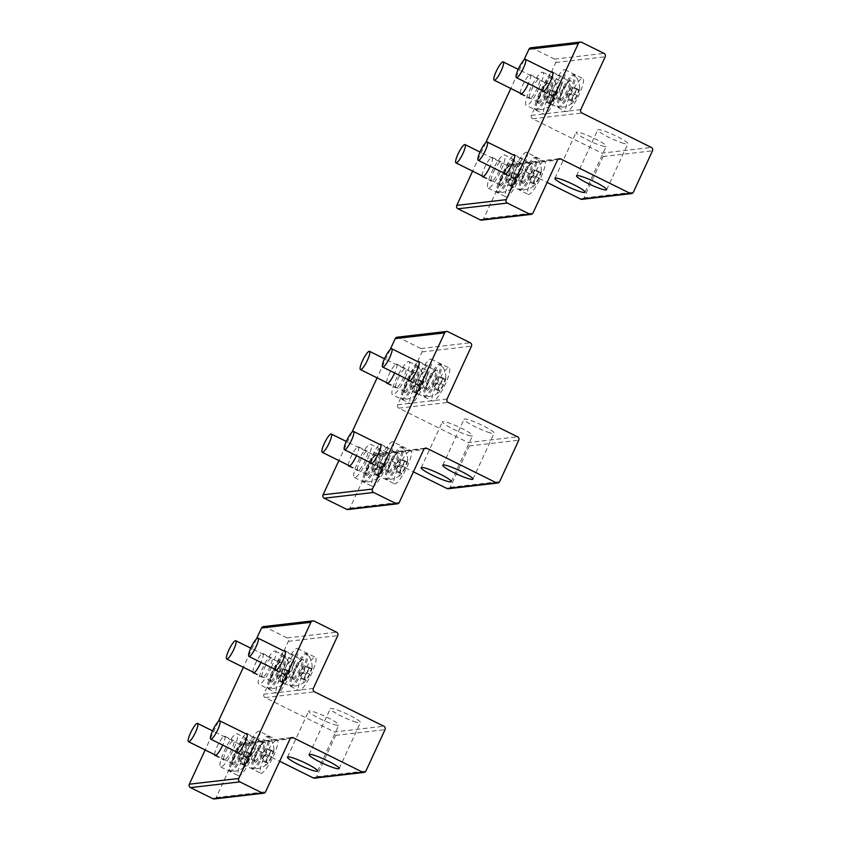 <?xml version="1.0" encoding="UTF-8"?>
<svg xmlns="http://www.w3.org/2000/svg" width="841" height="841" viewBox="0 0 841 841"><rect width="100%" height="100%" fill="white"/><g stroke="black" fill="none" stroke-linecap="round" stroke-linejoin="round"><path stroke-width="0.63" stroke-dasharray="4.21 3.15" d="M556.7 94.108A8.936 1.84 -63.6 0 0 557.362 90.965A8.936 1.84 -63.6 0 0 554.282 92.363A8.936 1.84 -63.6 0 0 549.446 101.95A8.936 1.84 -63.6 0 0 550.056 105.714A8.936 1.84 -63.6 0 0 556.7 94.108M551.36 98.082L554.902 92.31L556.616 92.247L554.787 97.966L551.244 103.737L549.53 103.8L551.36 98.082L545.536 95.201L549.078 89.43L550.792 89.367L548.963 95.086L545.42 100.857L543.707 100.92L545.536 95.201M537.315 101.645A17.861 3.679 -63.6 0 0 536.632 109.814A17.861 3.679 -63.6 0 0 536.968 109.898A17.861 3.679 -63.6 0 0 551.822 85.971A17.861 3.679 -63.6 0 0 552.779 78.024A17.861 3.679 -63.6 0 0 552.505 77.803A17.861 3.679 -63.6 0 0 545.304 84.973A17.861 3.679 -63.6 0 0 537.315 101.645M536.19 101.099A17.861 3.679 -63.6 0 0 535.517 109.256A17.861 3.679 -63.6 0 0 542.708 102.097A17.861 3.679 -63.6 0 0 550.708 85.414A17.861 3.679 -63.6 0 0 551.391 77.256A17.861 3.679 -63.6 0 0 544.19 84.415A17.861 3.679 -63.6 0 0 536.19 101.099M549.53 103.8L543.707 100.92M551.244 103.737L545.42 100.857M554.902 92.31L549.078 89.43M554.787 97.966L548.963 95.086M556.616 92.247L550.792 89.367M578.923 91.532A8.936 1.84 -63.6 0 0 579.596 88.389A8.936 1.84 -63.6 0 0 576.505 89.787A8.936 1.84 -63.6 0 0 571.67 99.364A8.936 1.84 -63.6 0 0 572.279 103.138A8.936 1.84 -63.6 0 0 578.923 91.532M573.583 95.506L577.126 89.735L578.839 89.672L577.01 95.39L573.467 101.162L571.754 101.225L573.583 95.506L567.77 92.626L571.312 86.844L573.026 86.791L571.197 92.499L567.654 98.281L565.94 98.334L567.77 92.626M559.549 99.07A17.861 3.679 -63.6 0 0 558.866 107.238A17.861 3.679 -63.6 0 0 559.202 107.322A17.861 3.679 -63.6 0 0 574.056 83.396A17.861 3.679 -63.6 0 0 575.013 75.448A17.861 3.679 -63.6 0 0 574.739 75.227A17.861 3.679 -63.6 0 0 567.538 82.397A17.861 3.679 -63.6 0 0 559.549 99.07M558.424 98.513A17.861 3.679 -63.6 0 0 557.741 106.681A17.861 3.679 -63.6 0 0 564.942 99.522A17.861 3.679 -63.6 0 0 572.931 82.838A17.861 3.679 -63.6 0 0 573.615 74.67A17.861 3.679 -63.6 0 0 566.424 81.84A17.861 3.679 -63.6 0 0 558.424 98.513M571.754 101.225L565.94 98.334M573.467 101.162L567.654 98.281M577.126 89.735L571.312 86.844M577.01 95.39L571.197 92.499M578.839 89.672L573.026 86.791M518.487 176.799A8.936 1.84 -63.6 0 0 519.16 173.656A8.936 1.84 -63.6 0 0 516.069 175.054A8.936 1.84 -63.6 0 0 511.233 184.631A8.936 1.84 -63.6 0 0 511.843 188.405A8.936 1.84 -63.6 0 0 518.487 176.799M513.147 180.773L516.689 175.002L518.403 174.939L516.574 180.657L513.031 186.429L511.317 186.492L513.147 180.773L507.333 177.893L510.876 172.111L512.59 172.058L510.76 177.766L507.218 183.548L505.504 183.601L507.333 177.893M499.102 184.337A17.861 3.679 -63.6 0 0 498.429 192.505A17.861 3.679 -63.6 0 0 498.766 192.578A17.861 3.679 -63.6 0 0 513.62 168.663A17.861 3.679 -63.6 0 0 514.566 160.715A17.861 3.679 -63.6 0 0 514.303 160.494A17.861 3.679 -63.6 0 0 507.102 167.653A17.861 3.679 -63.6 0 0 499.102 184.337M497.988 183.78A17.861 3.679 -63.6 0 0 497.304 191.948A17.861 3.679 -63.6 0 0 504.505 184.778A17.861 3.679 -63.6 0 0 512.495 168.105A17.861 3.679 -63.6 0 0 513.178 159.937A17.861 3.679 -63.6 0 0 505.977 167.107A17.861 3.679 -63.6 0 0 497.988 183.78M511.317 186.492L505.504 183.601M513.031 186.429L507.218 183.548M516.689 175.002L510.876 172.111M516.574 180.657L510.76 177.766M518.403 174.939L512.59 172.058M540.721 174.213A8.936 1.84 -63.6 0 0 541.394 171.08A8.936 1.84 -63.6 0 0 538.303 172.479A8.936 1.84 -63.6 0 0 533.467 182.055A8.936 1.84 -63.6 0 0 534.077 185.829A8.936 1.84 -63.6 0 0 540.721 174.213M535.381 178.197L538.923 172.426L540.637 172.363L538.808 178.071L535.265 183.853L533.551 183.916L535.381 178.197L529.567 175.306L533.11 169.535L534.823 169.472L532.994 175.191L529.452 180.962L527.727 181.025L529.567 175.306M521.336 181.761A17.861 3.679 -63.6 0 0 520.653 189.919A17.861 3.679 -63.6 0 0 521 190.003A17.861 3.679 -63.6 0 0 535.843 166.076A17.861 3.679 -63.6 0 0 536.8 158.14A17.861 3.679 -63.6 0 0 536.526 157.919A17.861 3.679 -63.6 0 0 529.336 165.078A17.861 3.679 -63.6 0 0 521.336 181.761M520.222 181.204A17.861 3.679 -63.6 0 0 519.538 189.372A17.861 3.679 -63.6 0 0 526.739 182.203A17.861 3.679 -63.6 0 0 534.729 165.53A17.861 3.679 -63.6 0 0 535.412 157.362A17.861 3.679 -63.6 0 0 528.211 164.521A17.861 3.679 -63.6 0 0 520.222 181.204M533.551 183.916L527.727 181.025M535.265 183.853L529.452 180.962M538.923 172.426L533.11 169.535M538.808 178.071L532.994 175.191M540.637 172.363L534.823 169.472M422.97 383.517A8.936 1.84 -63.6 0 0 423.643 380.374A8.936 1.84 -63.6 0 0 420.553 381.772A8.936 1.84 -63.6 0 0 415.717 391.359A8.936 1.84 -63.6 0 0 416.327 395.123A8.936 1.84 -63.6 0 0 422.97 383.517M417.63 387.491L421.173 381.719L422.886 381.656L421.057 387.375L417.514 393.146L415.801 393.21L417.63 387.491L411.817 384.61L415.359 378.839L417.073 378.776L415.244 384.495L411.701 390.266L409.988 390.329L411.817 384.61M403.585 391.054A17.861 3.679 -63.6 0 0 402.902 399.223A17.861 3.679 -63.6 0 0 403.249 399.307A17.861 3.679 -63.6 0 0 418.103 375.38A17.861 3.679 -63.6 0 0 419.049 367.433A17.861 3.679 -63.6 0 0 418.776 367.212A17.861 3.679 -63.6 0 0 411.585 374.382A17.861 3.679 -63.6 0 0 403.585 391.054M402.471 390.508A17.861 3.679 -63.6 0 0 401.788 398.666A17.861 3.679 -63.6 0 0 408.989 391.507A17.861 3.679 -63.6 0 0 416.978 374.823A17.861 3.679 -63.6 0 0 417.662 366.665A17.861 3.679 -63.6 0 0 410.461 373.825A17.861 3.679 -63.6 0 0 402.471 390.508M415.801 393.21L409.988 390.329M417.514 393.146L411.701 390.266M421.173 381.719L415.359 378.839M421.057 387.375L415.244 384.495M422.886 381.656L417.073 378.776M289.241 672.926A8.936 1.84 -63.6 0 0 289.914 669.783A8.936 1.84 -63.6 0 0 286.823 671.181A8.936 1.84 -63.6 0 0 281.987 680.768A8.936 1.84 -63.6 0 0 282.597 684.532A8.936 1.84 -63.6 0 0 289.241 672.926M283.901 676.9L287.443 671.129L289.167 671.065L287.328 676.784L283.785 682.556L282.071 682.619L283.901 676.9L278.087 674.019L281.63 668.248L283.343 668.185L281.514 673.904L277.972 679.675L276.258 679.738L278.087 674.019M269.866 680.464A17.861 3.679 -63.6 0 0 269.183 688.632A17.861 3.679 -63.6 0 0 269.519 688.716A17.861 3.679 -63.6 0 0 284.374 664.789A17.861 3.679 -63.6 0 0 285.33 656.842A17.861 3.679 -63.6 0 0 285.057 656.621A17.861 3.679 -63.6 0 0 277.856 663.791A17.861 3.679 -63.6 0 0 269.866 680.464M268.742 679.917A17.861 3.679 -63.6 0 0 268.058 688.075A17.861 3.679 -63.6 0 0 275.259 680.916A17.861 3.679 -63.6 0 0 283.259 664.232A17.861 3.679 -63.6 0 0 283.932 656.075A17.861 3.679 -63.6 0 0 276.742 663.234A17.861 3.679 -63.6 0 0 268.742 679.917M282.071 682.619L276.258 679.738M283.785 682.556L277.972 679.675M287.443 671.129L281.63 668.248M287.328 676.784L281.514 673.904M289.167 671.065L283.343 668.185M384.768 466.208A8.936 1.84 -63.6 0 0 385.43 463.065A8.936 1.84 -63.6 0 0 382.35 464.463A8.936 1.84 -63.6 0 0 377.504 474.04A8.936 1.84 -63.6 0 0 378.114 477.814A8.936 1.84 -63.6 0 0 384.768 466.208M379.417 470.182L382.97 464.411L384.684 464.348L382.855 470.066L379.312 475.838L377.588 475.901L379.417 470.182L373.604 467.302L377.146 461.52L378.86 461.467L377.031 467.175L373.488 472.957L371.775 473.01L373.604 467.302M365.383 473.746A17.861 3.679 -63.6 0 0 364.7 481.914A17.861 3.679 -63.6 0 0 365.036 481.988A17.861 3.679 -63.6 0 0 379.89 458.072A17.861 3.679 -63.6 0 0 380.847 450.124A17.861 3.679 -63.6 0 0 380.574 449.903A17.861 3.679 -63.6 0 0 373.372 457.062A17.861 3.679 -63.6 0 0 365.383 473.746M364.258 473.189A17.861 3.679 -63.6 0 0 363.585 481.357A17.861 3.679 -63.6 0 0 370.776 474.187A17.861 3.679 -63.6 0 0 378.776 457.515A17.861 3.679 -63.6 0 0 379.459 449.346A17.861 3.679 -63.6 0 0 372.258 456.516A17.861 3.679 -63.6 0 0 364.258 473.189M377.588 475.901L371.775 473.01M379.312 475.838L373.488 472.957M382.97 464.411L377.146 461.52M382.855 470.066L377.031 467.175M384.684 464.348L378.86 461.467M251.039 755.607A8.936 1.84 -63.6 0 0 251.711 752.474A8.936 1.84 -63.6 0 0 248.621 753.872A8.936 1.84 -63.6 0 0 243.785 763.449A8.936 1.84 -63.6 0 0 244.395 767.223A8.936 1.84 -63.6 0 0 251.039 755.607M245.698 759.591L249.241 753.82L250.954 753.757L249.125 759.476L245.583 765.247L243.869 765.31L245.698 759.591L239.885 756.711L243.427 750.929L245.141 750.876L243.312 756.585L239.769 762.367L238.056 762.419L239.885 756.711M231.653 763.155A17.861 3.679 -63.6 0 0 230.97 771.323A17.861 3.679 -63.6 0 0 231.317 771.397A17.861 3.679 -63.6 0 0 246.161 747.481A17.861 3.679 -63.6 0 0 247.117 739.533A17.861 3.679 -63.6 0 0 246.844 739.313A17.861 3.679 -63.6 0 0 239.653 746.472A17.861 3.679 -63.6 0 0 231.653 763.155M230.539 762.598A17.861 3.679 -63.6 0 0 229.856 770.766A17.861 3.679 -63.6 0 0 237.057 763.596A17.861 3.679 -63.6 0 0 245.046 746.924A17.861 3.679 -63.6 0 0 245.73 738.755A17.861 3.679 -63.6 0 0 238.529 745.925A17.861 3.679 -63.6 0 0 230.539 762.598M243.869 765.31L238.056 762.419M245.583 765.247L239.769 762.367M249.241 753.82L243.427 750.929M249.125 759.476L243.312 756.585M250.954 753.757L245.141 750.876M445.204 380.941A8.936 1.84 -63.6 0 0 445.877 377.798A8.936 1.84 -63.6 0 0 442.786 379.196A8.936 1.84 -63.6 0 0 437.951 388.773A8.936 1.84 -63.6 0 0 438.56 392.547A8.936 1.84 -63.6 0 0 445.204 380.941M439.864 384.915L443.407 379.144L445.12 379.081L443.291 384.8L439.748 390.571L438.035 390.634L439.864 384.915L434.04 382.035L437.583 376.253L439.307 376.2L437.478 381.909L433.924 387.69L432.211 387.743L434.04 382.035M425.819 388.479A17.861 3.679 -63.6 0 0 425.136 396.647A17.861 3.679 -63.6 0 0 425.483 396.731A17.861 3.679 -63.6 0 0 440.327 372.805A17.861 3.679 -63.6 0 0 441.283 364.857A17.861 3.679 -63.6 0 0 441.01 364.637A17.861 3.679 -63.6 0 0 433.809 371.796A17.861 3.679 -63.6 0 0 425.819 388.479M424.705 387.922A17.861 3.679 -63.6 0 0 424.022 396.09A17.861 3.679 -63.6 0 0 431.212 388.931A17.861 3.679 -63.6 0 0 439.212 372.248A17.861 3.679 -63.6 0 0 439.896 364.079A17.861 3.679 -63.6 0 0 432.695 371.249A17.861 3.679 -63.6 0 0 424.705 387.922M438.035 390.634L432.211 387.743M439.748 390.571L433.924 387.69M443.407 379.144L437.583 376.253M443.291 384.8L437.478 381.909M445.12 379.081L439.307 376.2M311.475 670.351A8.936 1.84 -63.6 0 0 312.148 667.207A8.936 1.84 -63.6 0 0 309.057 668.606A8.936 1.84 -63.6 0 0 304.221 678.182A8.936 1.84 -63.6 0 0 304.831 681.956A8.936 1.84 -63.6 0 0 311.475 670.351M306.135 674.324L309.677 668.553L311.391 668.49L309.562 674.209L306.019 679.98L304.305 680.043L306.135 674.324L300.321 671.444L303.864 665.662L305.577 665.609L303.748 671.318L300.205 677.1L298.492 677.152L300.321 671.444M292.09 677.888A17.861 3.679 -63.6 0 0 291.406 686.056A17.861 3.679 -63.6 0 0 291.753 686.13A17.861 3.679 -63.6 0 0 306.608 662.214A17.861 3.679 -63.6 0 0 307.554 654.266A17.861 3.679 -63.6 0 0 307.28 654.046A17.861 3.679 -63.6 0 0 300.09 661.205A17.861 3.679 -63.6 0 0 292.09 677.888M290.975 677.331A17.861 3.679 -63.6 0 0 290.292 685.499A17.861 3.679 -63.6 0 0 297.493 678.33A17.861 3.679 -63.6 0 0 305.483 661.657A17.861 3.679 -63.6 0 0 306.166 653.489A17.861 3.679 -63.6 0 0 298.965 660.658A17.861 3.679 -63.6 0 0 290.975 677.331M304.305 680.043L298.492 677.152M306.019 679.98L300.205 677.1M309.677 668.553L303.864 665.662M309.562 674.209L303.748 671.318M311.391 668.49L305.577 665.609M406.991 463.622A8.936 1.84 -63.6 0 0 407.664 460.49A8.936 1.84 -63.6 0 0 404.574 461.888A8.936 1.84 -63.6 0 0 399.738 471.465A8.936 1.84 -63.6 0 0 400.348 475.239A8.936 1.84 -63.6 0 0 406.991 463.622M401.651 467.607L405.194 461.835L406.907 461.772L405.078 467.48L401.535 473.262L399.822 473.315L401.651 467.607L395.838 464.716L399.38 458.944L401.094 458.881L399.265 464.6L395.722 470.371L394.009 470.434L395.838 464.716M387.606 471.17A17.861 3.679 -63.6 0 0 386.934 479.328A17.861 3.679 -63.6 0 0 387.27 479.412A17.861 3.679 -63.6 0 0 402.124 455.486A17.861 3.679 -63.6 0 0 403.081 447.549A17.861 3.679 -63.6 0 0 402.807 447.328A17.861 3.679 -63.6 0 0 395.606 454.487A17.861 3.679 -63.6 0 0 387.606 471.17M386.492 470.613A17.861 3.679 -63.6 0 0 385.809 478.781A17.861 3.679 -63.6 0 0 393.01 471.612A17.861 3.679 -63.6 0 0 400.999 454.939A17.861 3.679 -63.6 0 0 401.683 446.771A17.861 3.679 -63.6 0 0 394.482 453.93A17.861 3.679 -63.6 0 0 386.492 470.613M399.822 473.315L394.009 470.434M401.535 473.262L395.722 470.371M405.194 461.835L399.38 458.944M405.078 467.48L399.265 464.6M406.907 461.772L401.094 458.881M273.272 753.031A8.936 1.84 -63.6 0 0 273.935 749.899A8.936 1.84 -63.6 0 0 270.855 751.297A8.936 1.84 -63.6 0 0 266.019 760.874A8.936 1.84 -63.6 0 0 266.618 764.648A8.936 1.84 -63.6 0 0 273.272 753.031M267.932 757.016L271.475 751.234L273.188 751.181L271.359 756.889L267.816 762.671L266.103 762.724L267.932 757.016L262.108 754.125L265.651 748.353L267.364 748.29L265.535 754.009L261.993 759.78L260.279 759.843L262.108 754.125M253.887 760.579A17.861 3.679 -63.6 0 0 253.204 768.737A17.861 3.679 -63.6 0 0 253.54 768.821A17.861 3.679 -63.6 0 0 268.395 744.895A17.861 3.679 -63.6 0 0 269.351 736.958A17.861 3.679 -63.6 0 0 269.078 736.737A17.861 3.679 -63.6 0 0 261.877 743.896A17.861 3.679 -63.6 0 0 253.887 760.579M252.763 760.022A17.861 3.679 -63.6 0 0 252.09 768.19A17.861 3.679 -63.6 0 0 259.28 761.021A17.861 3.679 -63.6 0 0 267.28 744.348A17.861 3.679 -63.6 0 0 267.964 736.18A17.861 3.679 -63.6 0 0 260.763 743.339A17.861 3.679 -63.6 0 0 252.763 760.022M266.103 762.724L260.279 759.843M267.816 762.671L261.993 759.78M271.475 751.234L265.651 748.353M271.359 756.889L265.535 754.009M273.188 751.181L267.364 748.29M623.644 143.38A16.589 2.155 24.8 0 1 606.729 136.242A16.589 2.155 24.8 0 1 597.751 129.871A16.589 2.155 24.8 0 1 601.967 130.271A16.589 2.155 24.8 0 1 618.881 137.409A16.589 2.155 24.8 0 1 627.859 143.779A16.589 2.155 24.8 0 1 623.644 143.38M530.892 47.779A2.555 2.47 83.4 0 1 532.248 48.021L554.618 59.112A2.555 2.47 83.4 0 1 555.796 62.518L531.386 115.343A2.555 2.47 83.4 0 0 532.563 118.749L601.904 153.146L651.312 147.417M602.03 145.882A16.589 2.155 -155.2 0 0 606.245 146.292A16.589 2.155 -155.2 0 0 597.268 139.911A16.589 2.155 -155.2 0 0 580.353 132.783A16.589 2.155 -155.2 0 0 576.138 132.373A16.589 2.155 -155.2 0 0 585.115 138.744A16.589 2.155 -155.2 0 0 602.03 145.882M481.683 220.132A2.555 2.47 83.4 0 0 483.628 218.702L508.038 165.877A2.555 2.47 83.4 0 1 511.328 164.689L547.134 182.444M582.035 199.328A2.555 2.47 83.4 0 0 583.98 197.898L603.081 156.552A2.555 2.47 83.4 0 0 601.904 153.146M523.901 60.121L510.813 88.463M485.699 142.812L472.6 171.154M542.687 161.861L545.021 161.588A18.502 3.816 116.4 0 1 540.9 177.283A18.502 3.816 116.4 0 1 528.201 194.376A18.502 3.816 116.4 0 1 531.943 178.324A18.502 3.816 116.4 0 1 542.687 161.861L522.787 164.163A18.502 3.816 116.4 0 1 518.666 179.858A18.502 3.816 116.4 0 1 505.967 196.952A18.502 3.816 116.4 0 1 509.709 180.899A18.502 3.816 116.4 0 1 520.453 164.437L522.45 163.827L504.516 154.933A18.502 3.816 116.4 0 1 500.773 170.986A18.502 3.816 116.4 0 1 488.074 188.079A18.502 3.816 116.4 0 1 491.817 172.027A18.502 3.816 116.4 0 1 504.516 154.933M526.75 152.358A18.502 3.816 116.4 0 1 523.007 168.41A18.502 3.816 116.4 0 1 510.308 185.504A18.502 3.816 116.4 0 1 514.051 169.451A18.502 3.816 116.4 0 1 526.75 152.358L545.021 161.588L557.436 160.147M538.976 88.294A18.502 3.816 116.4 0 1 526.277 105.388A18.502 3.816 116.4 0 1 530.03 89.335A18.502 3.816 116.4 0 1 542.718 72.242A18.502 3.816 116.4 0 1 538.976 88.294M531.386 115.343L543.801 113.903A18.502 3.816 116.4 0 1 547.922 98.208A18.502 3.816 116.4 0 1 560.621 81.114A18.502 3.816 116.4 0 1 556.879 97.178A18.502 3.816 116.4 0 1 546.135 113.64L566.035 111.327A18.502 3.816 116.4 0 1 570.156 95.632A18.502 3.816 116.4 0 1 582.845 78.539A18.502 3.816 116.4 0 1 579.102 94.591A18.502 3.816 116.4 0 1 568.369 111.054L580.784 109.614M546.135 113.64L544.222 114.292L526.277 105.388M561.21 85.719A18.502 3.816 116.4 0 1 548.511 102.812A18.502 3.816 116.4 0 1 552.253 86.76A18.502 3.816 116.4 0 1 564.952 69.666A18.502 3.816 116.4 0 1 561.21 85.719M568.369 111.054L566.445 111.706L548.511 102.812M493.667 171.806A10.849 2.239 116.4 0 1 501.11 161.787A10.849 2.239 116.4 0 1 498.923 171.196A10.849 2.239 116.4 0 1 491.48 181.225A10.849 2.239 116.4 0 1 493.667 171.806M515.901 169.23A10.849 2.239 116.4 0 1 523.344 159.212A10.849 2.239 116.4 0 1 521.147 168.621A10.849 2.239 116.4 0 1 513.704 178.639A10.849 2.239 116.4 0 1 515.901 169.23M504.369 173.299A10.849 2.239 116.4 0 1 506.955 164.794A10.849 2.239 116.4 0 1 513.441 155.007M482.135 175.874A10.849 2.239 116.4 0 1 484.721 167.37A10.849 2.239 116.4 0 1 492.164 157.351A10.849 2.239 116.4 0 1 490.198 166.266M542.571 90.607A10.849 2.239 116.4 0 1 545.157 82.103A10.849 2.239 116.4 0 1 551.643 72.326M554.114 86.539A10.849 2.239 116.4 0 1 561.557 76.52A10.849 2.239 116.4 0 1 559.36 85.94A10.849 2.239 116.4 0 1 551.917 95.958A10.849 2.239 116.4 0 1 554.114 86.539M520.337 93.183A10.849 2.239 116.4 0 1 522.934 84.689A10.849 2.239 116.4 0 1 530.377 74.66A10.849 2.239 116.4 0 1 528.4 83.585M531.88 89.125A10.849 2.239 116.4 0 1 539.323 79.107A10.849 2.239 116.4 0 1 537.126 88.515A10.849 2.239 116.4 0 1 529.683 98.534A10.849 2.239 116.4 0 1 531.88 89.125M489.914 432.789A16.589 2.155 24.8 0 1 472.999 425.651A16.589 2.155 24.8 0 1 464.022 419.281A16.589 2.155 24.8 0 1 468.248 419.68A16.589 2.155 24.8 0 1 485.162 426.818A16.589 2.155 24.8 0 1 494.14 433.189A16.589 2.155 24.8 0 1 489.914 432.789M397.162 337.188A2.555 2.47 83.4 0 1 398.518 337.43L420.889 348.521A2.555 2.47 83.4 0 1 422.066 351.927L397.656 404.752A2.555 2.47 83.4 0 0 398.834 408.158L468.185 442.555L517.583 436.826M468.3 435.291A16.589 2.155 -155.2 0 0 472.526 435.701A16.589 2.155 -155.2 0 0 463.549 429.32A16.589 2.155 -155.2 0 0 446.634 422.193A16.589 2.155 -155.2 0 0 442.408 421.783A16.589 2.155 -155.2 0 0 451.386 428.153A16.589 2.155 -155.2 0 0 468.3 435.291M347.953 509.541A2.555 2.47 83.4 0 0 349.898 508.111L374.308 455.286A2.555 2.47 83.4 0 1 377.609 454.098L413.404 471.854M448.306 488.737A2.555 2.47 83.4 0 0 450.25 487.307L469.352 445.961A2.555 2.47 83.4 0 0 468.185 442.555M390.182 349.53L377.083 377.872M351.969 432.221L338.881 460.553M408.957 451.27L411.291 450.997A18.502 3.816 116.4 0 1 407.17 466.692A18.502 3.816 116.4 0 1 394.471 483.785A18.502 3.816 116.4 0 1 398.224 467.733A18.502 3.816 116.4 0 1 408.957 451.27L389.057 453.572A18.502 3.816 116.4 0 1 384.947 469.267A18.502 3.816 116.4 0 1 372.248 486.361A18.502 3.816 116.4 0 1 375.99 470.308A18.502 3.816 116.4 0 1 386.734 453.846L388.721 453.236L370.786 444.342A18.502 3.816 116.4 0 1 367.044 460.395A18.502 3.816 116.4 0 1 354.345 477.488A18.502 3.816 116.4 0 1 358.087 461.436A18.502 3.816 116.4 0 1 370.786 444.342M393.02 441.767A18.502 3.816 116.4 0 1 389.278 457.819A18.502 3.816 116.4 0 1 376.579 474.913A18.502 3.816 116.4 0 1 380.321 458.86A18.502 3.816 116.4 0 1 393.02 441.767L411.291 450.997L423.706 449.557M405.257 377.704A18.502 3.816 116.4 0 1 392.558 394.797A18.502 3.816 116.4 0 1 396.3 378.744A18.502 3.816 116.4 0 1 408.999 361.651A18.502 3.816 116.4 0 1 405.257 377.704M397.656 404.752L410.082 403.312A18.502 3.816 116.4 0 1 414.192 387.617A18.502 3.816 116.4 0 1 426.892 370.524A18.502 3.816 116.4 0 1 423.149 386.587A18.502 3.816 116.4 0 1 412.405 403.049L432.306 400.736A18.502 3.816 116.4 0 1 436.426 385.041A18.502 3.816 116.4 0 1 449.126 367.948A18.502 3.816 116.4 0 1 445.383 384.001A18.502 3.816 116.4 0 1 434.639 400.463L447.065 399.023M412.405 403.049L410.492 403.691L392.558 394.797M427.48 375.128A18.502 3.816 116.4 0 1 414.792 392.221A18.502 3.816 116.4 0 1 418.534 376.169A18.502 3.816 116.4 0 1 431.233 359.075A18.502 3.816 116.4 0 1 427.48 375.128M434.639 400.463L432.726 401.115L414.792 392.221M359.948 461.215A10.849 2.239 116.4 0 1 367.391 451.197A10.849 2.239 116.4 0 1 365.194 460.605A10.849 2.239 116.4 0 1 357.751 470.634A10.849 2.239 116.4 0 1 359.948 461.215M382.171 458.639A10.849 2.239 116.4 0 1 389.614 448.621A10.849 2.239 116.4 0 1 387.428 458.03A10.849 2.239 116.4 0 1 379.985 468.048A10.849 2.239 116.4 0 1 382.171 458.639M370.639 462.708A10.849 2.239 116.4 0 1 373.225 454.203A10.849 2.239 116.4 0 1 379.712 444.416M348.405 465.283A10.849 2.239 116.4 0 1 351.002 456.779A10.849 2.239 116.4 0 1 358.445 446.76A10.849 2.239 116.4 0 1 356.468 455.675M408.852 380.016A10.849 2.239 116.4 0 1 411.438 371.512A10.849 2.239 116.4 0 1 417.914 361.725M420.384 375.948A10.849 2.239 116.4 0 1 427.827 365.93A10.849 2.239 116.4 0 1 425.63 375.338A10.849 2.239 116.4 0 1 418.187 385.367A10.849 2.239 116.4 0 1 420.384 375.948M386.618 382.592A10.849 2.239 116.4 0 1 389.204 374.087A10.849 2.239 116.4 0 1 396.647 364.069A10.849 2.239 116.4 0 1 394.681 372.994M398.15 378.534A10.849 2.239 116.4 0 1 405.593 368.505A10.849 2.239 116.4 0 1 403.396 377.924A10.849 2.239 116.4 0 1 395.953 387.943A10.849 2.239 116.4 0 1 398.15 378.534M356.195 722.198A16.589 2.155 24.8 0 1 339.28 715.06A16.589 2.155 24.8 0 1 330.303 708.69A16.589 2.155 24.8 0 1 334.518 709.089A16.589 2.155 24.8 0 1 351.433 716.227A16.589 2.155 24.8 0 1 360.411 722.598A16.589 2.155 24.8 0 1 356.195 722.198M263.443 626.598A2.555 2.47 83.4 0 1 264.799 626.839L287.17 637.93A2.555 2.47 83.4 0 1 288.347 641.336L263.937 694.161A2.555 2.47 83.4 0 0 265.104 697.567L334.455 731.964L383.853 726.235M334.581 724.7A16.589 2.155 -155.2 0 0 338.797 725.11A16.589 2.155 -155.2 0 0 329.819 718.729A16.589 2.155 -155.2 0 0 312.905 711.602A16.589 2.155 -155.2 0 0 308.689 711.192A16.589 2.155 -155.2 0 0 317.667 717.562A16.589 2.155 -155.2 0 0 334.581 724.7M214.234 798.95A2.555 2.47 83.4 0 0 216.169 797.52L240.579 744.695A2.555 2.47 83.4 0 1 243.879 743.507L279.685 761.263M314.587 778.146A2.555 2.47 83.4 0 0 316.531 776.716L335.633 735.37A2.555 2.47 83.4 0 0 334.455 731.964M256.452 638.939L243.364 667.281M218.25 721.631L205.151 749.962M275.238 740.679L277.562 740.406A18.502 3.816 116.4 0 1 273.451 756.101A18.502 3.816 116.4 0 1 260.752 773.194A18.502 3.816 116.4 0 1 264.495 757.142A18.502 3.816 116.4 0 1 275.238 740.679L255.338 742.981A18.502 3.816 116.4 0 1 251.217 758.677A18.502 3.816 116.4 0 1 238.518 775.77A18.502 3.816 116.4 0 1 242.261 759.717A18.502 3.816 116.4 0 1 253.004 743.255L255.002 742.645L237.067 733.751A18.502 3.816 116.4 0 1 233.325 749.804A18.502 3.816 116.4 0 1 220.626 766.897A18.502 3.816 116.4 0 1 224.368 750.845A18.502 3.816 116.4 0 1 237.067 733.751M259.291 731.165A18.502 3.816 116.4 0 1 255.548 747.228A18.502 3.816 116.4 0 1 242.849 764.322A18.502 3.816 116.4 0 1 246.602 748.259A18.502 3.816 116.4 0 1 259.291 731.165L277.562 740.406L289.987 738.966M271.527 667.113A18.502 3.816 116.4 0 1 258.828 684.206A18.502 3.816 116.4 0 1 262.571 668.153A18.502 3.816 116.4 0 1 275.27 651.06A18.502 3.816 116.4 0 1 271.527 667.113M263.937 694.161L276.353 692.721A18.502 3.816 116.4 0 1 280.474 677.026A18.502 3.816 116.4 0 1 293.173 659.933A18.502 3.816 116.4 0 1 289.42 675.996A18.502 3.816 116.4 0 1 278.686 692.458L298.587 690.146A18.502 3.816 116.4 0 1 302.697 674.45A18.502 3.816 116.4 0 1 315.396 657.357A18.502 3.816 116.4 0 1 311.654 673.41A18.502 3.816 116.4 0 1 300.91 689.872L313.336 688.432M278.686 692.458L276.763 693.1L258.828 684.206M293.761 664.537A18.502 3.816 116.4 0 1 281.062 681.63A18.502 3.816 116.4 0 1 284.805 665.578A18.502 3.816 116.4 0 1 297.504 648.485A18.502 3.816 116.4 0 1 293.761 664.537M300.91 689.872L298.997 690.524L281.062 681.63M226.218 750.624A10.849 2.239 116.4 0 1 233.661 740.606A10.849 2.239 116.4 0 1 231.464 750.014A10.849 2.239 116.4 0 1 224.021 760.043A10.849 2.239 116.4 0 1 226.218 750.624M248.452 748.048A10.849 2.239 116.4 0 1 255.895 738.03A10.849 2.239 116.4 0 1 253.698 747.439A10.849 2.239 116.4 0 1 246.255 757.457A10.849 2.239 116.4 0 1 248.452 748.048M236.91 752.117A10.849 2.239 116.4 0 1 239.506 743.612A10.849 2.239 116.4 0 1 245.982 733.825M214.686 754.692A10.849 2.239 116.4 0 1 217.272 746.188A10.849 2.239 116.4 0 1 224.715 736.169A10.849 2.239 116.4 0 1 222.749 745.084M275.123 669.425A10.849 2.239 116.4 0 1 277.709 660.921A10.849 2.239 116.4 0 1 284.195 651.134M286.655 665.357A10.849 2.239 116.4 0 1 294.098 655.339A10.849 2.239 116.4 0 1 291.911 664.747A10.849 2.239 116.4 0 1 284.468 674.776A10.849 2.239 116.4 0 1 286.655 665.357M252.889 672.001A10.849 2.239 116.4 0 1 255.475 663.496A10.849 2.239 116.4 0 1 262.918 653.478A10.849 2.239 116.4 0 1 260.952 662.403M264.431 667.943A10.849 2.239 116.4 0 1 271.874 657.914A10.849 2.239 116.4 0 1 269.677 667.333A10.849 2.239 116.4 0 1 262.234 677.352A10.849 2.239 116.4 0 1 264.431 667.943M538.261 102.003A10.208 2.103 -63.6 0 0 544.684 93.235A10.208 2.103 -63.6 0 0 547.092 83.669A10.208 2.103 -63.6 0 0 546.85 83.616A10.208 2.103 -63.6 0 0 540.427 92.384A10.208 2.103 -63.6 0 0 538.019 101.961A10.208 2.103 -63.6 0 0 538.261 102.003M538.724 103.369A11.227 2.313 -63.6 0 0 546.061 93.162A11.227 2.313 -63.6 0 0 548.174 83.143A11.227 2.313 -63.6 0 0 540.837 93.351A11.227 2.313 -63.6 0 0 538.724 103.369M560.484 99.427A10.208 2.103 -63.6 0 0 566.918 90.66A10.208 2.103 -63.6 0 0 569.325 81.093A10.208 2.103 -63.6 0 0 569.084 81.041A10.208 2.103 -63.6 0 0 562.65 89.808A10.208 2.103 -63.6 0 0 560.253 99.375A10.208 2.103 -63.6 0 0 560.484 99.427M560.958 100.783A11.227 2.313 -63.6 0 0 568.295 90.586A11.227 2.313 -63.6 0 0 570.408 80.568A11.227 2.313 -63.6 0 0 563.071 90.765A11.227 2.313 -63.6 0 0 560.958 100.783M500.048 184.694A10.208 2.103 -63.6 0 0 506.482 175.927A10.208 2.103 -63.6 0 0 508.879 166.36A10.208 2.103 -63.6 0 0 508.647 166.308A10.208 2.103 -63.6 0 0 502.214 175.075A10.208 2.103 -63.6 0 0 499.817 184.642A10.208 2.103 -63.6 0 0 500.048 184.694M500.511 186.05A11.227 2.313 -63.6 0 0 507.859 175.853A11.227 2.313 -63.6 0 0 509.972 165.835A11.227 2.313 -63.6 0 0 502.634 176.032A11.227 2.313 -63.6 0 0 500.511 186.05M522.282 182.108A10.208 2.103 -63.6 0 0 528.716 173.351A10.208 2.103 -63.6 0 0 531.113 163.774A10.208 2.103 -63.6 0 0 530.881 163.732A10.208 2.103 -63.6 0 0 524.448 172.5A10.208 2.103 -63.6 0 0 522.04 182.066A10.208 2.103 -63.6 0 0 522.282 182.108M522.745 183.475A11.227 2.313 -63.6 0 0 530.082 173.278A11.227 2.313 -63.6 0 0 532.206 163.259A11.227 2.313 -63.6 0 0 524.858 173.456A11.227 2.313 -63.6 0 0 522.745 183.475M404.532 391.412A10.208 2.103 -63.6 0 0 410.965 382.644A10.208 2.103 -63.6 0 0 413.362 373.078A10.208 2.103 -63.6 0 0 413.131 373.026A10.208 2.103 -63.6 0 0 406.697 381.793A10.208 2.103 -63.6 0 0 404.29 391.359A10.208 2.103 -63.6 0 0 404.532 391.412M404.994 392.779A11.227 2.313 -63.6 0 0 412.342 382.571A11.227 2.313 -63.6 0 0 414.455 372.552A11.227 2.313 -63.6 0 0 407.107 382.76A11.227 2.313 -63.6 0 0 404.994 392.779M270.802 680.821A10.208 2.103 -63.6 0 0 277.236 672.054A10.208 2.103 -63.6 0 0 279.643 662.487A10.208 2.103 -63.6 0 0 279.401 662.435A10.208 2.103 -63.6 0 0 272.968 671.202A10.208 2.103 -63.6 0 0 270.571 680.768A10.208 2.103 -63.6 0 0 270.802 680.821M271.275 682.188A11.227 2.313 -63.6 0 0 278.613 671.98A11.227 2.313 -63.6 0 0 280.726 661.962A11.227 2.313 -63.6 0 0 273.388 672.169A11.227 2.313 -63.6 0 0 271.275 682.188M366.319 474.103A10.208 2.103 -63.6 0 0 372.752 465.336A10.208 2.103 -63.6 0 0 375.16 455.759A10.208 2.103 -63.6 0 0 374.918 455.717A10.208 2.103 -63.6 0 0 368.484 464.484A10.208 2.103 -63.6 0 0 366.087 474.051A10.208 2.103 -63.6 0 0 366.319 474.103M366.792 475.459A11.227 2.313 -63.6 0 0 374.129 465.262A11.227 2.313 -63.6 0 0 376.242 455.244A11.227 2.313 -63.6 0 0 368.905 465.441A11.227 2.313 -63.6 0 0 366.792 475.459M232.6 763.512A10.208 2.103 -63.6 0 0 239.033 754.745A10.208 2.103 -63.6 0 0 241.43 745.168A10.208 2.103 -63.6 0 0 241.199 745.126A10.208 2.103 -63.6 0 0 234.765 753.893A10.208 2.103 -63.6 0 0 232.358 763.46A10.208 2.103 -63.6 0 0 232.6 763.512M233.062 764.868A11.227 2.313 -63.6 0 0 240.4 754.671A11.227 2.313 -63.6 0 0 242.523 744.653A11.227 2.313 -63.6 0 0 235.175 754.85A11.227 2.313 -63.6 0 0 233.062 764.868M426.765 388.836A10.208 2.103 -63.6 0 0 433.199 380.069A10.208 2.103 -63.6 0 0 435.596 370.503A10.208 2.103 -63.6 0 0 435.365 370.45A10.208 2.103 -63.6 0 0 428.931 379.217A10.208 2.103 -63.6 0 0 426.524 388.784A10.208 2.103 -63.6 0 0 426.765 388.836M427.228 390.192A11.227 2.313 -63.6 0 0 434.566 379.995A11.227 2.313 -63.6 0 0 436.689 369.977A11.227 2.313 -63.6 0 0 429.341 380.174A11.227 2.313 -63.6 0 0 427.228 390.192M293.036 678.245A10.208 2.103 -63.6 0 0 299.47 669.478A10.208 2.103 -63.6 0 0 301.866 659.901A10.208 2.103 -63.6 0 0 301.635 659.859A10.208 2.103 -63.6 0 0 295.202 668.627A10.208 2.103 -63.6 0 0 292.805 678.193A10.208 2.103 -63.6 0 0 293.036 678.245M293.498 679.602A11.227 2.313 -63.6 0 0 300.847 669.404A11.227 2.313 -63.6 0 0 302.96 659.386A11.227 2.313 -63.6 0 0 295.622 669.583A11.227 2.313 -63.6 0 0 293.498 679.602M388.553 471.517A10.208 2.103 -63.6 0 0 394.986 462.76A10.208 2.103 -63.6 0 0 397.394 453.183A10.208 2.103 -63.6 0 0 397.152 453.141A10.208 2.103 -63.6 0 0 390.718 461.909A10.208 2.103 -63.6 0 0 388.321 471.475A10.208 2.103 -63.6 0 0 388.553 471.517M389.015 472.884A11.227 2.313 -63.6 0 0 396.363 462.687A11.227 2.313 -63.6 0 0 398.476 452.668A11.227 2.313 -63.6 0 0 391.139 462.865A11.227 2.313 -63.6 0 0 389.015 472.884M254.834 760.926A10.208 2.103 -63.6 0 0 261.257 752.169A10.208 2.103 -63.6 0 0 263.664 742.592A10.208 2.103 -63.6 0 0 263.422 742.55A10.208 2.103 -63.6 0 0 256.999 751.307A10.208 2.103 -63.6 0 0 254.592 760.884A10.208 2.103 -63.6 0 0 254.834 760.926M255.296 762.293A11.227 2.313 -63.6 0 0 262.634 752.096A11.227 2.313 -63.6 0 0 264.747 742.067A11.227 2.313 -63.6 0 0 257.409 752.274A11.227 2.313 -63.6 0 0 255.296 762.293M532.563 118.749L581.961 113.02M511.328 164.689L558.119 159.264M583.98 197.898L633.378 192.169M508.038 165.877L520.453 164.437M532.248 48.021L581.646 42.292M554.618 59.112L604.017 53.382M555.796 62.518L605.194 56.789M603.081 156.552L652.479 150.823M483.628 218.702L533.026 212.983M398.834 408.158L448.232 402.429M377.609 454.098L424.39 448.674M450.25 487.307L499.659 481.578M374.308 455.286L386.734 453.846M398.518 337.43L447.927 331.701M420.889 348.521L470.298 342.792M422.066 351.927L471.475 346.198M469.352 445.961L518.76 440.232M349.898 508.111L399.296 502.382M265.104 697.567L314.513 691.838M243.879 743.507L290.66 738.083M316.531 776.716L365.93 770.987M240.579 744.695L253.004 743.255M264.799 626.839L314.198 621.11M287.17 637.93L336.568 632.201M288.347 641.336L337.746 635.607M335.633 735.37L385.031 729.641M216.169 797.52L265.577 791.791M550.056 105.714C546.124 108.647 541.762 110.034 536.968 109.898M557.362 90.965C557.32 86.076 555.785 81.756 552.779 78.024M536.632 109.814L535.517 109.256M552.505 77.803L551.391 77.256M521.693 93.856L538.219 102.139C535.833 101.624 548.332 79.275 547.354 83.722L518.214 69.34M572.279 103.138C568.358 106.071 563.996 107.459 559.202 107.322M579.596 88.389C579.554 83.49 578.019 79.18 575.013 75.448M558.866 107.238L557.741 106.681M574.739 75.227L573.615 74.67M543.927 91.28L560.453 99.564C558.067 99.038 570.566 76.699 569.588 81.135L553 72.988M511.843 188.405C507.922 191.328 503.559 192.726 498.766 192.578M519.16 173.656C519.107 168.757 517.583 164.447 514.566 160.715M498.429 192.505L497.304 191.948M514.303 160.494L513.178 159.937M483.491 176.547L500.017 184.831C497.63 184.305 510.119 161.966 509.152 166.402L480.001 152.032M534.077 185.829C530.145 188.752 525.793 190.15 521 190.003M541.394 171.08C541.341 166.182 539.817 161.871 536.8 158.14M520.653 189.919L519.538 189.372M536.526 157.919L535.412 157.362M505.714 173.971L522.24 182.245C519.864 181.73 532.353 159.391 531.386 163.827L514.787 155.68M416.327 395.123C412.395 398.056 408.043 399.443 403.249 399.307M423.643 380.374C423.591 375.485 422.066 371.165 419.049 367.433M402.902 399.223L401.788 398.666M418.776 367.212L417.662 366.665M387.974 383.265L404.5 391.549C402.114 391.033 414.602 368.684 413.635 373.12L384.484 358.75M282.597 684.532C278.676 687.465 274.313 688.853 269.519 688.716M289.914 669.783C289.872 664.884 288.337 660.574 285.33 656.842M269.183 688.632L268.058 688.075M285.057 656.621L283.932 656.075M254.245 672.674L270.77 680.958C268.384 680.443 280.883 658.093 279.906 662.529L250.765 648.159M378.114 477.814C374.192 480.737 369.83 482.135 365.036 481.988M385.43 463.065C385.388 458.166 383.853 453.856 380.847 450.124M364.7 481.914L363.585 481.357M380.574 449.903L379.459 449.346M349.761 465.956L366.287 474.24C363.901 473.714 376.4 451.375 375.422 455.811L346.282 441.441M244.395 767.223C240.463 770.146 236.111 771.544 231.317 771.397M251.711 752.474C251.659 747.575 250.134 743.265 247.117 739.533M230.97 771.323L229.856 770.766M246.844 739.313L245.73 738.755M216.042 755.365L232.558 763.649C230.182 763.123 242.671 740.784 241.703 745.221L212.552 730.85M438.56 392.547C434.629 395.47 430.266 396.868 425.483 396.731M445.877 377.798C445.825 372.899 444.3 368.589 441.283 364.857M425.136 396.647L424.022 396.09M441.01 364.637L439.896 364.079M410.198 380.689L426.723 388.973C424.337 388.447 436.836 366.108 435.859 370.545L419.27 362.397M304.831 681.956C300.899 684.879 296.547 686.277 291.753 686.13M312.148 667.207C312.095 662.309 310.571 657.998 307.554 654.266M291.406 686.056L290.292 685.499M307.28 654.046L306.166 653.489M276.479 670.098L293.004 678.382C290.618 677.857 303.107 655.517 302.14 659.954L285.551 651.807M400.348 475.239C396.426 478.161 392.064 479.559 387.27 479.412M407.664 460.49C407.622 455.591 406.087 451.281 403.081 447.549M386.934 479.328L385.809 478.781M402.807 447.328L401.683 446.771M371.995 463.38L388.521 471.654C386.135 471.139 398.623 448.8 397.656 453.236L381.068 445.089M266.618 764.648C262.697 767.57 258.334 768.968 253.54 768.821M273.935 749.899C273.893 745 272.358 740.69 269.351 736.958M253.204 768.737L252.09 768.19M269.078 736.737L267.964 736.18M238.266 752.79L254.791 761.063C252.405 760.548 264.904 738.198 263.927 742.645L247.338 734.498M576.527 175.811L597.751 129.871M606.634 189.719L627.859 143.779M509.982 164.458L559.381 158.728M542.718 72.242L560.621 81.114M564.952 69.666L582.845 78.539M488.074 188.079L505.967 196.952M510.308 185.504L528.201 194.376M514.398 154.776L523.344 159.212M504.758 174.203L513.704 178.639M492.164 157.351L501.11 161.787M482.524 176.778L491.48 181.225M552.6 72.084L561.557 76.52M542.971 91.522L551.917 95.958M530.377 74.66L539.323 79.107M520.737 94.097L529.683 98.534M585.021 192.232L606.245 146.292M554.913 178.313L576.138 132.373M442.797 465.21L464.022 419.281M472.915 479.128L494.14 433.189M376.253 453.867L425.651 448.137M408.999 361.651L426.892 370.524M431.233 359.075L449.126 367.948M354.345 477.488L372.248 486.361M376.579 474.913L394.471 483.785M380.668 444.185L389.614 448.621M371.028 463.612L379.985 468.048M358.445 446.76L367.391 451.197M348.805 466.187L357.751 470.634M418.881 361.493L427.827 365.93M409.241 380.931L418.187 385.367M396.647 364.069L405.593 368.505M387.007 383.507L395.953 387.943M451.302 481.641L472.526 435.701M421.183 467.722L442.408 421.783M309.067 754.619L330.303 708.69M339.186 768.537L360.411 722.598M242.523 743.276L291.932 737.546M275.27 651.06L293.173 659.933M297.504 648.485L315.396 657.357M220.626 766.897L238.518 775.77M242.849 764.322L260.752 773.194M246.949 733.594L255.895 738.03M237.309 753.021L246.255 757.457M224.715 736.169L233.661 740.606M215.075 755.596L224.021 760.043M285.152 650.902L294.098 655.339M275.512 670.33L284.468 674.776M262.918 653.478L271.874 657.914M253.288 672.916L262.234 677.352M317.572 771.05L338.797 725.11M287.454 757.131L308.689 711.192"/><path stroke-width="1.26" d="M494.413 80.252A10.208 2.103 -63.6 0 0 500.847 71.496A10.208 2.103 -63.6 0 0 503.244 61.919A10.208 2.103 -63.6 0 0 503.013 61.877A10.208 2.103 -63.6 0 0 496.579 70.633A10.208 2.103 -63.6 0 0 494.172 80.21A10.208 2.103 -63.6 0 0 494.413 80.252M516.647 77.677A10.208 2.103 -63.6 0 0 523.07 68.909A10.208 2.103 -63.6 0 0 525.478 59.343A10.208 2.103 -63.6 0 0 525.236 59.291A10.208 2.103 -63.6 0 0 518.813 68.058A10.208 2.103 -63.6 0 0 516.406 77.635A10.208 2.103 -63.6 0 0 516.647 77.677M456.2 162.944A10.208 2.103 -63.6 0 0 462.634 154.176A10.208 2.103 -63.6 0 0 465.041 144.61A10.208 2.103 -63.6 0 0 464.8 144.557A10.208 2.103 -63.6 0 0 458.366 153.325A10.208 2.103 -63.6 0 0 455.969 162.902A10.208 2.103 -63.6 0 0 456.2 162.944M478.434 160.368A10.208 2.103 -63.6 0 0 484.868 151.601A10.208 2.103 -63.6 0 0 487.265 142.034A10.208 2.103 -63.6 0 0 487.034 141.982A10.208 2.103 -63.6 0 0 480.6 150.749A10.208 2.103 -63.6 0 0 478.203 160.316A10.208 2.103 -63.6 0 0 478.434 160.368M360.684 369.662A10.208 2.103 -63.6 0 0 367.118 360.905A10.208 2.103 -63.6 0 0 369.525 351.328A10.208 2.103 -63.6 0 0 369.283 351.286A10.208 2.103 -63.6 0 0 362.849 360.043A10.208 2.103 -63.6 0 0 360.453 369.62A10.208 2.103 -63.6 0 0 360.684 369.662M226.965 659.071A10.208 2.103 -63.6 0 0 233.388 650.314A10.208 2.103 -63.6 0 0 235.795 640.737A10.208 2.103 -63.6 0 0 235.554 640.695A10.208 2.103 -63.6 0 0 229.13 649.452A10.208 2.103 -63.6 0 0 226.723 659.029A10.208 2.103 -63.6 0 0 226.965 659.071M322.481 452.353A10.208 2.103 -63.6 0 0 328.915 443.585A10.208 2.103 -63.6 0 0 331.312 434.019A10.208 2.103 -63.6 0 0 331.081 433.967A10.208 2.103 -63.6 0 0 324.647 442.734A10.208 2.103 -63.6 0 0 322.24 452.311A10.208 2.103 -63.6 0 0 322.481 452.353M188.752 741.762A10.208 2.103 -63.6 0 0 195.186 732.995A10.208 2.103 -63.6 0 0 197.582 723.428A10.208 2.103 -63.6 0 0 197.351 723.376A10.208 2.103 -63.6 0 0 190.918 732.143A10.208 2.103 -63.6 0 0 188.521 741.72A10.208 2.103 -63.6 0 0 188.752 741.762M382.918 367.086A10.208 2.103 -63.6 0 0 389.351 358.319A10.208 2.103 -63.6 0 0 391.748 348.752A10.208 2.103 -63.6 0 0 391.517 348.7A10.208 2.103 -63.6 0 0 385.083 357.467A10.208 2.103 -63.6 0 0 382.676 367.044A10.208 2.103 -63.6 0 0 382.918 367.086M249.188 656.495A10.208 2.103 -63.6 0 0 255.622 647.728A10.208 2.103 -63.6 0 0 258.029 638.161A10.208 2.103 -63.6 0 0 257.788 638.109A10.208 2.103 -63.6 0 0 251.354 646.876A10.208 2.103 -63.6 0 0 248.957 656.453A10.208 2.103 -63.6 0 0 249.188 656.495M344.705 449.777A10.208 2.103 -63.6 0 0 351.139 441.01A10.208 2.103 -63.6 0 0 353.546 431.444A10.208 2.103 -63.6 0 0 353.304 431.391A10.208 2.103 -63.6 0 0 346.87 440.158A10.208 2.103 -63.6 0 0 344.474 449.725A10.208 2.103 -63.6 0 0 344.705 449.777M210.986 739.186A10.208 2.103 -63.6 0 0 217.42 730.419A10.208 2.103 -63.6 0 0 219.816 720.853A10.208 2.103 -63.6 0 0 219.585 720.8A10.208 2.103 -63.6 0 0 213.151 729.567A10.208 2.103 -63.6 0 0 210.744 739.134A10.208 2.103 -63.6 0 0 210.986 739.186M602.419 189.32A16.589 2.155 24.8 0 1 585.504 182.182A16.589 2.155 24.8 0 1 576.527 175.811A16.589 2.155 24.8 0 1 580.742 176.211A16.589 2.155 24.8 0 1 597.657 183.349A16.589 2.155 24.8 0 1 606.634 189.719A16.589 2.155 24.8 0 1 602.419 189.32M581.961 113.02L651.312 147.417A2.555 2.47 83.4 0 1 652.479 150.823L633.378 192.169A2.555 2.47 83.4 0 1 630.077 193.356L560.737 158.96A2.555 2.47 83.4 0 0 557.436 160.147L533.026 212.983A2.555 2.47 83.4 0 1 529.725 214.161L507.354 203.07A2.555 2.47 83.4 0 1 506.187 199.664L578.356 43.48A2.555 2.47 83.4 0 1 581.646 42.292L604.017 53.382A2.555 2.47 83.4 0 1 605.194 56.789L580.784 109.614A2.555 2.47 83.4 0 0 581.961 113.02M547.134 182.444L580.679 199.086A2.555 2.47 83.4 0 0 582.035 199.328L631.433 193.598M580.805 191.822A16.589 2.155 -155.2 0 0 585.021 192.232A16.589 2.155 -155.2 0 0 576.043 185.85A16.589 2.155 -155.2 0 0 559.128 178.723A16.589 2.155 -155.2 0 0 554.913 178.313A16.589 2.155 -155.2 0 0 563.89 184.684A16.589 2.155 -155.2 0 0 580.805 191.822M580.29 42.05L530.892 47.779A2.555 2.47 83.4 0 0 528.947 49.209L523.901 60.121M472.6 171.154L456.779 205.393A2.555 2.47 83.4 0 0 457.956 208.799L480.327 219.89A2.555 2.47 83.4 0 0 481.683 220.132L531.081 214.402M510.813 88.463L485.699 142.812M513.441 155.007A10.849 2.239 116.4 0 1 514.398 154.776A10.849 2.239 116.4 0 1 512.201 164.184A10.849 2.239 116.4 0 1 504.758 174.203A10.849 2.239 116.4 0 1 504.369 173.299M490.198 166.266A10.849 2.239 116.4 0 1 489.967 166.76A10.849 2.239 116.4 0 1 482.524 176.778A10.849 2.239 116.4 0 1 482.135 175.874M551.643 72.326A10.849 2.239 116.4 0 1 552.6 72.084A10.849 2.239 116.4 0 1 550.413 81.493A10.849 2.239 116.4 0 1 542.971 91.522A10.849 2.239 116.4 0 1 542.571 90.607M528.4 83.585A10.849 2.239 116.4 0 1 528.18 84.079A10.849 2.239 116.4 0 1 520.737 94.097A10.849 2.239 116.4 0 1 520.337 93.183M468.689 478.729A16.589 2.155 24.8 0 1 451.775 471.591A16.589 2.155 24.8 0 1 442.797 465.21A16.589 2.155 24.8 0 1 447.023 465.62A16.589 2.155 24.8 0 1 463.927 472.758A16.589 2.155 24.8 0 1 472.915 479.128A16.589 2.155 24.8 0 1 468.689 478.729M448.232 402.429L517.583 436.826A2.555 2.47 83.4 0 1 518.76 440.232L499.659 481.578A2.555 2.47 83.4 0 1 496.358 482.766L427.007 448.369A2.555 2.47 83.4 0 0 423.706 449.557L399.296 502.382A2.555 2.47 83.4 0 1 396.006 503.57L373.635 492.479A2.555 2.47 83.4 0 1 372.458 489.073L444.626 332.889A2.555 2.47 83.4 0 1 447.927 331.701L470.298 342.792A2.555 2.47 83.4 0 1 471.475 346.198L447.065 399.023A2.555 2.47 83.4 0 0 448.232 402.429M413.404 471.854L446.949 488.495A2.555 2.47 83.4 0 0 448.306 488.737L497.714 483.007M447.076 481.231A16.589 2.155 -155.2 0 0 451.302 481.641A16.589 2.155 -155.2 0 0 442.313 475.26A16.589 2.155 -155.2 0 0 425.409 468.122A16.589 2.155 -155.2 0 0 421.183 467.722A16.589 2.155 -155.2 0 0 430.161 474.093A16.589 2.155 -155.2 0 0 447.076 481.231M446.571 331.459L397.162 337.188A2.555 2.47 83.4 0 0 395.228 338.618L390.182 349.53M338.881 460.553L323.06 494.802A2.555 2.47 83.4 0 0 324.227 498.208L346.597 509.299A2.555 2.47 83.4 0 0 347.953 509.541L397.362 503.812M377.083 377.872L351.969 432.221M379.712 444.416A10.849 2.239 116.4 0 1 380.668 444.185A10.849 2.239 116.4 0 1 378.482 453.593A10.849 2.239 116.4 0 1 371.028 463.612A10.849 2.239 116.4 0 1 370.639 462.708M356.468 455.675A10.849 2.239 116.4 0 1 356.248 456.169A10.849 2.239 116.4 0 1 348.805 466.187A10.849 2.239 116.4 0 1 348.405 465.283M417.914 361.725A10.849 2.239 116.4 0 1 418.881 361.493A10.849 2.239 116.4 0 1 416.684 370.902A10.849 2.239 116.4 0 1 409.241 380.931A10.849 2.239 116.4 0 1 408.852 380.016M394.681 372.994A10.849 2.239 116.4 0 1 394.45 373.488A10.849 2.239 116.4 0 1 387.007 383.507A10.849 2.239 116.4 0 1 386.618 382.592M334.97 768.138A16.589 2.155 24.8 0 1 318.056 761A16.589 2.155 24.8 0 1 309.067 754.619A16.589 2.155 24.8 0 1 313.294 755.029A16.589 2.155 24.8 0 1 330.208 762.167A16.589 2.155 24.8 0 1 339.186 768.537A16.589 2.155 24.8 0 1 334.97 768.138M314.513 691.838L383.853 726.235A2.555 2.47 83.4 0 1 385.031 729.641L365.93 770.987A2.555 2.47 83.4 0 1 362.629 772.175L293.288 737.778A2.555 2.47 83.4 0 0 289.987 738.966L265.577 791.791A2.555 2.47 83.4 0 1 262.276 792.979L239.906 781.888A2.555 2.47 83.4 0 1 238.728 778.482L310.897 622.298A2.555 2.47 83.4 0 1 314.198 621.11L336.568 632.201A2.555 2.47 83.4 0 1 337.746 635.607L313.336 688.432A2.555 2.47 83.4 0 0 314.513 691.838M279.685 761.263L313.23 777.904A2.555 2.47 83.4 0 0 314.587 778.146L363.985 772.416M313.357 770.64A16.589 2.155 -155.2 0 0 317.572 771.05A16.589 2.155 -155.2 0 0 308.594 764.669A16.589 2.155 -155.2 0 0 291.68 757.531A16.589 2.155 -155.2 0 0 287.454 757.131A16.589 2.155 -155.2 0 0 296.442 763.502A16.589 2.155 -155.2 0 0 313.357 770.64M312.841 620.868L263.443 626.598A2.555 2.47 83.4 0 0 261.498 628.017L256.452 638.939M205.151 749.962L189.33 784.211A2.555 2.47 83.4 0 0 190.508 787.618L212.878 798.708A2.555 2.47 83.4 0 0 214.234 798.95L263.632 793.221M243.364 667.281L218.25 721.631M245.982 733.825A10.849 2.239 116.4 0 1 246.949 733.594A10.849 2.239 116.4 0 1 244.752 743.002A10.849 2.239 116.4 0 1 237.309 753.021A10.849 2.239 116.4 0 1 236.91 752.117M222.749 745.084A10.849 2.239 116.4 0 1 222.518 745.578A10.849 2.239 116.4 0 1 215.075 755.596A10.849 2.239 116.4 0 1 214.686 754.692M284.195 651.134A10.849 2.239 116.4 0 1 285.152 650.902A10.849 2.239 116.4 0 1 282.954 660.311A10.849 2.239 116.4 0 1 275.512 670.33A10.849 2.239 116.4 0 1 275.123 669.425M260.952 662.403A10.849 2.239 116.4 0 1 260.731 662.897A10.849 2.239 116.4 0 1 253.288 672.916A10.849 2.239 116.4 0 1 252.889 672.001M580.679 199.086L630.077 193.356M558.119 159.264L560.737 158.96M528.947 49.209L578.356 43.48M480.327 219.89L529.725 214.161M457.956 208.799L507.354 203.07M456.779 205.393L506.187 199.664M446.949 488.495L496.358 482.766M424.39 448.674L427.007 448.369M395.228 338.618L444.626 332.889M346.597 509.299L396.006 503.57M324.227 498.208L373.635 492.479M323.06 494.802L372.458 489.073M313.23 777.904L362.629 772.175M290.66 738.083L293.288 737.778M261.498 628.017L310.897 622.298M212.878 798.708L262.276 792.979M190.508 787.618L239.906 781.888M189.33 784.211L238.728 778.482M518.214 69.34L503.244 61.919M521.693 93.856L494.172 80.21M553 72.988L525.478 59.343M543.927 91.28L516.406 77.635M480.001 152.032L465.041 144.61M483.491 176.547L455.969 162.902M514.787 155.68L487.265 142.034M505.714 173.971L478.203 160.316M384.484 358.75L369.525 351.328M387.974 383.265L360.453 369.62M250.765 648.159L235.795 640.737M254.245 672.674L226.723 659.029M346.282 441.441L331.312 434.019M349.761 465.956L322.24 452.311M212.552 730.85L197.582 723.428M216.042 755.365L188.521 741.72M419.27 362.397L391.748 348.752M410.198 380.689L382.676 367.044M285.551 651.807L258.029 638.161M276.479 670.098L248.957 656.453M381.068 445.089L353.546 431.444M371.995 463.38L344.474 449.725M247.338 734.498L219.816 720.853M238.266 752.79L210.744 739.134"/></g></svg>
